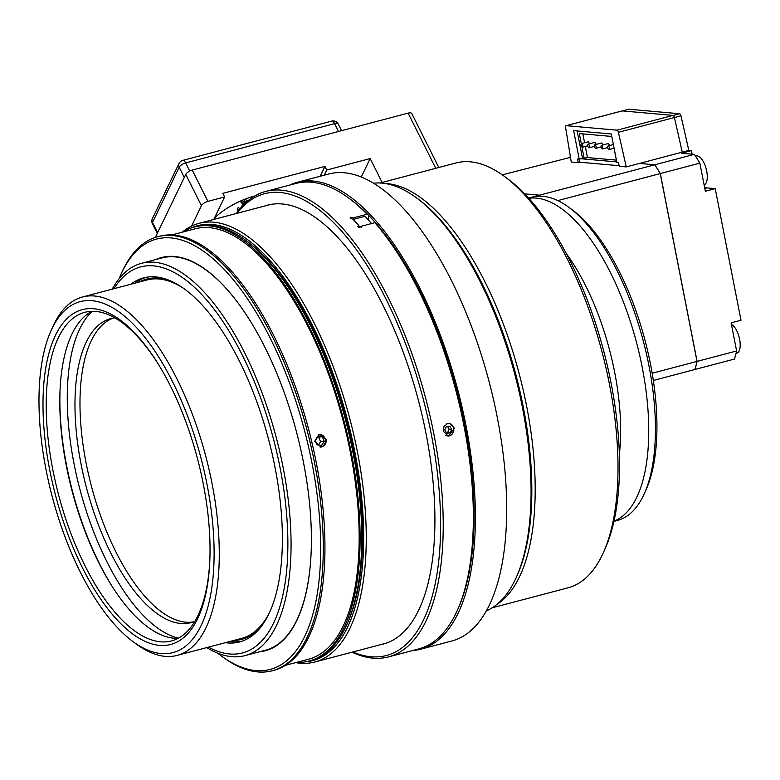 <?xml version="1.0" encoding="UTF-8"?>
<svg xmlns="http://www.w3.org/2000/svg" width="780" height="780" viewBox="0 0 780 780"><rect width="100%" height="100%" fill="white"/><g stroke="black" fill="none" stroke-linecap="round" stroke-linejoin="round"><path stroke-width="1.17" d="M289.692 185.094A241.459 102.209 75.2 0 1 297.356 182.286L328.643 174.028A241.459 102.209 75.2 0 1 377.9 186.03A241.459 102.209 75.2 0 1 500.321 434.333A241.459 102.209 75.2 0 1 451.805 640.994L420.508 649.243A241.459 102.209 75.2 0 1 412.454 650.578M297.356 182.286A241.459 102.209 75.2 0 1 346.603 194.288A241.459 102.209 75.2 0 1 469.024 442.582A241.459 102.209 75.2 0 1 420.508 649.243M242.083 200.362A0.605 0.487 -154.2 0 1 242.824 200.723L243.321 201.708A0.605 0.487 25.8 0 0 244.091 202.069L245.349 201.727L245.661 202.761M245.437 202.966L243.457 203.482A0.605 0.487 -154.2 0 1 242.687 203.131L242.307 203.921L241.81 202.927A0.605 0.487 -154.2 0 0 241.098 202.566L240.805 200.909M242.307 203.921A0.605 0.487 25.8 0 0 243.077 204.272L244.432 203.921M241.098 202.566L241.01 200.821M242.687 203.131L242.19 202.137A0.605 0.487 25.8 0 0 241.478 201.776M238.826 210.171L238.563 209.644A0.605 0.487 25.8 0 0 237.851 209.284L237.296 208.172L238.417 207.88A0.605 0.487 -154.2 0 1 239.197 208.231L239.655 209.147M237.851 209.284L237.471 210.073A0.605 0.487 -154.2 0 1 238.183 210.434L238.349 210.775M247.903 200.791L246.538 201.152L245.846 202.585M246.851 201.679L245.661 198.919M245.271 199.066L243.818 202.078M242.755 204.272L241.381 207.119M254.339 196.228L250.302 197.291M237.296 208.172L237.471 210.073M295.61 662.62A226.853 96.018 -104.8 0 0 314.701 662.035A226.853 96.018 -104.8 0 0 353.72 619.495A226.853 96.018 -104.8 0 0 357.386 451.708A226.853 96.018 -104.8 0 0 198.998 223.343A226.853 96.018 -104.8 0 0 182.101 232.245M608.946 149.575A1.882 0.799 -104.8 0 0 609.073 149.565A1.882 0.799 -104.8 0 0 609.356 147.547A1.882 0.799 -104.8 0 0 608.108 145.928A1.882 0.799 -104.8 0 0 607.786 147.81A1.882 0.799 -104.8 0 0 608.946 149.575M602.287 148.98A1.882 0.799 -104.8 0 0 602.404 148.97A1.882 0.799 -104.8 0 0 602.696 146.952A1.882 0.799 -104.8 0 0 601.448 145.343A1.882 0.799 -104.8 0 0 601.117 147.225A1.882 0.799 -104.8 0 0 602.287 148.98M595.618 148.395A1.882 0.799 -104.8 0 0 595.735 148.385A1.882 0.799 -104.8 0 0 596.027 146.367A1.882 0.799 -104.8 0 0 594.779 144.749A1.882 0.799 -104.8 0 0 594.457 146.63A1.882 0.799 -104.8 0 0 595.618 148.395M588.949 147.8A1.882 0.799 -104.8 0 0 589.075 147.791A1.882 0.799 -104.8 0 0 589.368 145.772A1.882 0.799 -104.8 0 0 588.12 144.154A1.882 0.799 -104.8 0 0 587.788 146.045A1.882 0.799 -104.8 0 0 588.949 147.8M582.289 147.215A1.882 0.799 -104.8 0 0 582.407 147.206A1.882 0.799 -104.8 0 0 582.699 145.187A1.882 0.799 -104.8 0 0 581.451 143.569A1.882 0.799 -104.8 0 0 581.129 145.451A1.882 0.799 -104.8 0 0 582.289 147.215M524.706 193.879L539.516 195.185L528.616 198.061M539.516 195.185A142.896 60.489 75.2 0 1 540.179 196.199A142.818 60.45 -104.8 0 0 539.584 195.244L539.584 195.244M601.448 145.343L608.029 143.598A1.882 0.799 75.2 0 1 609.365 145.597M594.779 144.749L601.37 143.013A1.882 0.799 75.2 0 1 602.696 145.012M588.12 144.154L594.701 142.418A1.882 0.799 75.2 0 1 596.037 144.417M581.451 143.569L588.042 141.833A1.882 0.799 75.2 0 1 589.368 143.822M616.765 161.899L580.866 158.72L587.476 157.57L585.302 146.445M584.571 142.74L582.845 133.887M587.476 157.57L616.414 160.124M581.295 143.656L579.316 133.575L611.783 136.451M584.181 158.438L581.958 147.059M653.318 380.465L694.824 369.515A142.896 60.489 75.2 0 0 697.027 361.413L652.158 373.25M557.788 200.606L660.25 173.579L697.027 361.413M582.514 158.291L577.161 130.952M731.425 324.421A15.044 6.367 75.2 0 1 739.615 339.251A15.044 6.367 75.2 0 1 736.788 353.203L736.027 353.398M694.834 369.496L734.428 359.073A142.896 60.489 -104.8 0 0 736.622 350.971L697.086 361.394L660.319 173.56A142.896 60.489 -104.8 0 0 654.82 164.775L639.502 163.42L654.751 164.794L539.584 195.166L524.677 193.849M540.257 196.199A142.896 60.489 -104.8 0 0 539.584 195.166M654.751 164.794A142.896 60.489 75.2 0 1 660.25 173.579L697.018 361.374A142.818 60.45 75.2 0 1 694.863 369.427L694.853 369.427M502.261 174.847L570.502 157.336M619.144 165.701L579.92 162.23L579.316 159.13M580.866 158.72L579.218 159.159L573.641 130.64L611.296 133.975L616.883 162.493L618.55 162.64L619.261 166.296L626.262 166.91L639.434 163.439M579.92 162.23L578.273 162.669L577.561 159.013L579.218 159.159M578.273 162.669L571.272 162.045L565.617 127.627A2.252 0.956 75.2 0 1 566.066 125.687A2.252 0.956 75.2 0 1 566.212 125.678L617.009 130.172A2.252 0.956 75.2 0 1 618.404 132.298L626.262 166.91M621.943 110.974A2.252 0.956 75.2 0 1 622.069 110.916A2.252 0.956 75.2 0 1 622.216 110.906L673.004 115.401L617.009 130.172M628.553 109.307A2.184 0.926 75.2 0 1 628.68 109.249A2.184 0.926 75.2 0 1 628.817 109.239L679.614 113.734L673.159 115.44M680.959 115.791L674.408 117.526L682.266 152.139L688.818 150.403L680.959 115.791A2.184 0.926 -104.8 0 0 679.614 113.734M654.781 164.843L654.791 164.853A142.818 60.45 75.2 0 1 660.289 173.589M618.404 132.298L674.408 117.526A2.252 0.956 -104.8 0 0 673.004 115.401M736.622 350.971L731.114 322.852L741 320.248L715.231 188.643L705.354 191.246L699.845 163.137A142.896 60.489 -104.8 0 0 694.346 154.352L654.82 164.775M694.892 369.496A142.896 60.489 -104.8 0 0 697.086 361.394M570.492 157.306L569.205 157.199A142.896 60.489 -104.8 0 0 569.195 157.219L570.424 156.877M688.808 150.384L691.411 150.608L692.114 154.157M704.525 187.034A18.798 7.956 -104.8 0 0 706.904 187.902L715.231 188.643M682.266 152.139L639.502 163.42M694.346 154.352L681.535 153.221L691.411 150.608M660.319 173.56L699.845 163.137M695.516 156.127L696.199 155.951A15.044 6.367 75.2 0 1 697.164 155.873A15.044 6.367 75.2 0 1 706.387 169.669A15.044 6.367 75.2 0 1 704.125 184.957M209.869 559.299A169.923 71.926 75.2 0 1 197.847 615.771A169.923 71.926 75.2 0 1 171.502 640.936A169.923 71.926 75.2 0 1 70.317 531.892A169.923 71.926 75.2 0 1 58.49 337.477A169.923 71.926 75.2 0 1 84.835 312.312A169.923 71.926 75.2 0 1 158.467 364.406M197.535 618.862A173.17 73.3 75.2 0 1 82.582 568.054A173.17 73.3 75.2 0 1 55.516 335.254A173.17 73.3 75.2 0 1 157.94 363.558A173.17 73.3 75.2 0 1 209.83 560.303A173.17 73.3 75.2 0 1 197.535 618.862M178.084 638.362A169.923 71.926 75.2 0 1 110.916 584.425A169.923 71.926 75.2 0 1 60.002 391.355A169.923 71.926 75.2 0 1 72.062 333.898A169.923 71.926 75.2 0 1 91.826 311.308M111.442 585.263A173.17 73.3 75.2 0 1 60.04 390.37M178.464 638.157A173.17 73.3 75.2 0 1 85.712 509.242A173.17 73.3 75.2 0 1 79.784 328.858A173.17 73.3 75.2 0 1 92.255 311.298M194.893 621.299A157.219 66.544 75.2 0 1 190.886 622.674A157.219 66.544 75.2 0 1 97.266 521.791A157.219 66.544 75.2 0 1 86.327 341.923A157.219 66.544 75.2 0 1 110.702 318.64A157.219 66.544 75.2 0 1 114.865 317.869M193.372 621.904A157.219 66.544 75.2 0 1 101.244 517.647A157.219 66.544 75.2 0 1 91.348 340.597A157.219 66.544 75.2 0 1 113.246 318.094M132.746 641.404A181.525 76.84 75.2 0 1 52.231 496.655A181.525 76.84 75.2 0 1 50.885 331.022A181.525 76.84 75.2 0 1 52.094 328.419A181.525 76.84 75.2 0 1 201.435 459.81A181.525 76.84 75.2 0 1 132.746 641.404L136.227 643.978A185.347 78.458 -104.8 0 0 177.148 655.395A185.347 78.458 -104.8 0 0 205.881 627.949A185.347 78.458 -104.8 0 0 192.982 415.896A185.347 78.458 -104.8 0 0 82.612 296.956L147.04 279.962A185.347 78.458 75.2 0 1 183.524 288.298M269.207 613.158A185.347 78.458 75.2 0 1 241.576 638.401L177.148 655.395M82.612 296.956A185.347 78.458 -104.8 0 0 53.878 324.402A185.347 78.458 -104.8 0 0 52.64 327.064L50.885 331.022M139.328 281.999A186.303 78.858 75.2 0 1 169.816 280.537M261.105 626.672A186.303 78.858 75.2 0 1 233.864 640.438M229.856 641.492A188.214 79.667 -104.8 0 0 242.102 641.17M146.133 277.29A188.214 79.667 -104.8 0 0 135.32 283.052M373.493 183.203A221.598 93.795 75.2 0 1 416.608 197.935A221.598 93.795 75.2 0 1 513.611 369.876A221.598 93.795 75.2 0 1 518.827 571.262A221.598 93.795 75.2 0 1 516.535 576.82A221.598 93.795 75.2 0 1 486.291 610.896M516.535 576.82L517.413 574.841A219.687 92.986 -104.8 0 0 515.785 374.4A219.687 92.986 -104.8 0 0 418.343 199.222L416.608 197.935M190.934 228.121A224.942 95.209 75.2 0 1 347.236 418.85A224.942 95.209 75.2 0 1 305.321 661.85M183.105 231.972A224.464 95.014 75.2 0 1 194.581 226.97L196.258 226.531A224.464 95.014 75.2 0 1 245.807 240.357L247.553 241.644A222.553 94.204 75.2 0 1 346.261 419.104A222.553 94.204 75.2 0 1 347.909 622.167L347.032 624.146A224.464 95.014 75.2 0 1 345.54 627.374A224.464 95.014 75.2 0 1 310.742 660.611L309.065 661.05A224.464 95.014 75.2 0 1 296.615 662.356M265.746 191.412L295.873 183.466A240.698 101.888 75.2 0 1 349.011 198.286L350.747 199.582A238.787 101.078 75.2 0 1 368.638 215.368A238.787 101.078 75.2 0 1 376.418 223.821A238.787 101.078 75.2 0 1 458.435 607.864L457.558 609.843A240.698 101.888 75.2 0 1 418.636 648.95L388.518 656.887A240.698 101.888 -104.8 0 0 440.427 476.775A240.698 101.888 -104.8 0 0 340.85 226.297A240.698 101.888 -104.8 0 0 265.746 191.412A240.698 101.888 -104.8 0 0 236.35 213.486M349.011 198.286A240.698 101.888 75.2 0 1 367.078 214.237L368.638 215.368L368.326 219.989M264.917 205.959A226.941 96.067 75.2 0 1 267.579 205.15A226.941 96.067 75.2 0 1 338.393 238.046A226.941 96.067 75.2 0 1 432.276 474.211A226.941 96.067 75.2 0 1 383.331 644.036A226.941 96.067 75.2 0 1 380.611 644.65M237.091 213.291A238.787 101.078 75.2 0 1 339.066 228.306A238.787 101.078 75.2 0 1 440.398 511.943A238.787 101.078 75.2 0 1 352.794 651.992M352.043 652.187A240.698 101.888 -104.8 0 0 388.518 656.887M361.384 227.38L361.462 226.22L361.696 226.824L357.883 226.502L358.878 225.625A240.698 101.888 -104.8 0 0 352.93 219.16L350.113 218.107L351.098 217.279L353.691 217.766L367.078 214.237M376.418 223.821L374.848 222.69L361.462 226.22M374.848 222.69A240.698 101.888 75.2 0 1 457.558 609.843M353.691 217.766L353.584 219.326L364.952 216.323L371.602 223.548M454.477 428.279L448.266 436.127L443.264 431.233L444.025 426.397L447.613 423.53L449.407 423.374L454.477 428.279M358.878 225.625L358.741 227.546M361.423 226.892L358.771 227.224M449.026 423.355A6.396 5.733 -84.9 0 1 453.668 428.2A6.396 5.733 -84.9 0 1 447.876 436.078M445.721 435.181A6.113 5.47 95.1 0 0 451.191 434.772A6.113 5.47 95.1 0 0 453.219 427.04A6.113 5.47 95.1 0 0 446.677 423.881M451.688 429.439L450.099 432.9L446.648 433.154L444.776 429.946L446.365 426.494L449.826 426.231L451.688 429.439L449.153 429.215L447.515 426.406M446.413 432.754L447.564 432.676L449.153 429.215M450.099 432.9L447.564 432.676M112.193 289.156A202.868 85.868 75.2 0 1 141.482 263.318A202.868 85.868 75.2 0 1 262.285 393.49A202.868 85.868 75.2 0 1 276.393 625.589A202.868 85.868 75.2 0 1 244.949 655.629A202.868 85.868 75.2 0 1 206.729 647.595M113.958 288.688A199.631 84.503 75.2 0 1 245.427 361.52A199.631 84.503 75.2 0 1 273.439 623.376A199.631 84.503 75.2 0 1 208.494 647.127M130.806 284.242A188.263 79.687 75.2 0 1 143.569 277.865A188.263 79.687 75.2 0 1 255.674 398.668A188.263 79.687 75.2 0 1 268.778 614.055A188.263 79.687 75.2 0 1 239.587 641.94A188.263 79.687 75.2 0 1 225.342 642.681M528.83 198.286A167.154 70.756 75.2 0 1 626.389 309.933A167.154 70.756 75.2 0 1 636.655 497.465A167.154 70.756 75.2 0 1 613.987 521.167M566.358 253.627A153.114 64.808 75.2 0 1 619.34 454.516M644.465 493.301L646.22 489.343A163.332 69.137 -104.8 0 0 645.011 340.314A163.332 69.137 -104.8 0 0 572.559 210.073L569.088 207.499A167.154 70.756 75.2 0 1 643.227 340.782A167.154 70.756 75.2 0 1 644.465 493.301A167.154 70.756 75.2 0 1 643.354 495.7A167.154 70.756 75.2 0 1 617.438 520.455L613.938 521.381M528.684 198.13L532.184 197.203A167.154 70.756 75.2 0 1 569.088 207.499M603.593 552.113L605.348 548.155A215.865 91.377 -104.8 0 0 603.749 351.195A215.865 91.377 -104.8 0 0 508.004 179.069L504.533 176.485A219.687 92.986 75.2 0 1 601.965 351.663A219.687 92.986 75.2 0 1 603.593 552.113A219.687 92.986 75.2 0 1 568.074 587.798L492.102 607.834M380.055 182.998L456.027 162.961A219.687 92.986 75.2 0 1 504.533 176.485M496.334 604.841A219.687 92.986 -104.8 0 0 519.129 373.513A219.687 92.986 -104.8 0 0 385.213 183.524M244.949 655.629L265.317 650.257A202.868 85.868 -104.8 0 0 296.761 620.217A202.868 85.868 -104.8 0 0 311.161 551.772M250.302 321.009A202.868 85.868 -104.8 0 0 161.85 257.946L141.482 263.318M194.581 226.97A224.464 95.014 75.2 0 1 328.253 371.007A224.464 95.014 75.2 0 1 343.863 627.812A224.464 95.014 75.2 0 1 309.065 661.05M171.883 234.936L195.068 228.823A222.553 94.204 75.2 0 1 327.6 371.631A222.553 94.204 75.2 0 1 343.083 626.242A222.553 94.204 75.2 0 1 308.578 659.207L285.392 665.32M321.848 446.921L321.087 447.057L314.681 441.334L319.693 434.343L326.04 439.218C326.576 443.089 325.182 445.653 321.848 446.921M157.765 236.681L159.442 236.243A224.464 95.014 75.2 0 1 293.104 380.279A224.464 95.014 75.2 0 1 308.724 637.084A224.464 95.014 75.2 0 1 273.926 670.322L272.249 670.761A224.464 95.014 -104.8 0 0 307.047 637.523A224.464 95.014 -104.8 0 0 291.437 380.718A224.464 95.014 -104.8 0 0 157.765 236.681A224.464 95.014 -104.8 0 0 122.967 269.919A224.464 95.014 -104.8 0 0 121.475 273.146L120.598 275.125A222.553 94.204 75.2 0 1 122.08 271.927A222.553 94.204 75.2 0 1 305.175 433.027A222.553 94.204 75.2 0 1 220.954 655.649A222.553 94.204 75.2 0 1 217.786 653.211M119.038 278.811A222.553 94.204 75.2 0 1 120.598 275.125M155.844 259.526A203.356 86.073 75.2 0 1 250.214 320.882A203.356 86.073 75.2 0 1 311.152 551.918A203.356 86.073 75.2 0 1 296.722 620.675A203.356 86.073 75.2 0 1 259.311 651.836M220.954 655.649L222.7 656.935A224.464 95.014 -104.8 0 0 272.249 670.761M245.807 240.357A224.464 95.014 75.2 0 1 345.365 419.338A224.464 95.014 75.2 0 1 347.032 624.146M319.351 434.392A6.396 5.782 -96.1 0 1 325.26 439.306A6.396 5.782 -96.1 0 1 325.357 439.784A6.396 5.782 -96.1 0 1 320.716 447.086M318.454 444.98L320.57 441.743L318.679 437.141L317.284 436.966M322.325 436.751L324.226 441.353L321.594 445.38L317.07 444.795L315.178 440.203L317.811 436.176L322.325 436.751L318.679 437.141M324.226 441.353L320.57 441.743M318.669 434.558A6.308 5.704 -96.1 0 1 325.319 439.803A6.308 5.704 -96.1 0 1 320.014 447.067M157.628 232.664L152.519 222.456A5.733 4.651 -154.2 0 1 152.373 218.644A5.733 5.733 0 0 0 152.412 223.704A5.733 2.301 -26.6 0 1 152.519 222.456L179.185 167.251A5.733 2.301 -26.6 0 1 185.659 162.913A5.733 2.428 -104.8 0 0 182.744 160.387A5.733 5.733 0 0 0 179.039 163.429L179.039 163.429A5.733 4.651 25.8 0 0 179.185 167.251L184.294 177.46M338.267 124.079A5.733 5.733 0 0 0 331.685 121.105A5.733 2.428 75.2 0 1 334.601 123.63A5.733 2.301 -26.6 0 1 338.267 124.079L341.572 130.689M191.588 226.083L201.435 205.686A5.733 2.301 -26.6 0 1 207.909 201.357L224.64 196.94L222.846 193.343L324.928 166.423L326.723 170.02L370.168 158.564L382.132 182.452M438.799 167.505L411.791 113.578A5.733 2.301 153.4 0 0 408.125 113.129L192.241 170.069A5.733 2.301 153.4 0 0 185.767 174.408L155.337 237.403M370.168 158.564L361.257 177.021M213.778 219.443L224.64 196.94M326.723 170.02L324.226 175.198M324.928 166.423L320.171 176.27M214.354 218.244A41.74 16.77 -26.6 0 1 254.68 196.024M241.81 202.927L242.19 202.137M243.077 204.272L243.457 203.482M238.183 210.434L238.563 209.644M622.216 110.906L566.212 125.678M628.817 109.239L622.44 110.926M704.808 188.458L706.904 187.902M189.725 171.034L185.659 162.913L334.601 123.63L338.53 131.489M207.909 201.357L192.241 170.069M185.767 174.408L201.435 205.686M408.125 113.129L435.757 168.304M308.744 182.042L312.702 180.999M613.363 144.544L608.108 145.928M614.094 148.239L609.073 149.565M607.737 147.566L602.404 148.97M601.068 146.981L595.735 148.385M594.409 146.386L589.075 147.791M587.74 145.801L582.407 147.206M628.68 109.249L622.362 110.916M622.069 110.916L566.066 125.687M314.701 662.035L386.002 643.227M198.998 223.343L270.299 204.535M430.54 643.832L434.489 642.788M152.412 223.704L157.268 233.405M331.685 121.105L182.744 160.387M179.039 163.429L152.373 218.644"/></g></svg>
